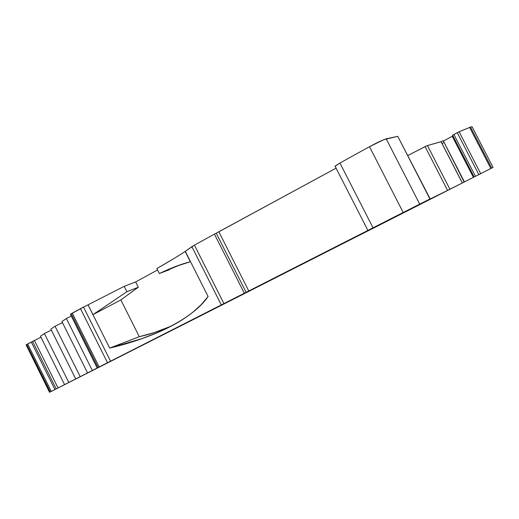 <?xml version="1.0" encoding="UTF-8"?>
<svg xmlns="http://www.w3.org/2000/svg" width="519" height="519" viewBox="0 0 519 519"><rect width="100%" height="100%" fill="white"/><g stroke="black" fill="none" stroke-linecap="round" stroke-linejoin="round"><path stroke-width="0.78" d="M193.25 319.568L492.726 167.559M401.297 213.53L320.612 254.511M464.427 181.903L443.213 140.714L441.118 141.7L462.358 182.954L464.427 181.903L443.213 140.714L464.142 182.046L443.213 140.714L441.118 141.7L462.299 182.98L464.427 181.903L443.213 140.714L464.427 181.903L462.358 182.954L441.118 141.7L462.299 182.98L449.908 189.221L427.448 145.554L425.1 146.643L447.592 190.395L449.908 189.221L427.448 145.554L441.059 141.732L462.299 182.98L449.908 189.221L427.448 145.554L441.267 141.616M98.123 367.504L99.168 366.972L72.277 313.158L80.477 308.649L107.517 362.729L110.56 361.185L83.501 307.079L80.477 308.649L107.517 362.729L99.168 366.972L72.277 313.158L80.477 308.649L107.517 362.729L97.254 367.945L70.461 314.313L71.272 313.755L98.123 367.504L99.168 366.972L72.277 313.158L71.272 313.755L98.123 367.504L97.254 367.945L102.464 365.311L97.254 367.945L70.461 314.313L71.272 313.755L98.123 367.504L97.183 367.984L108.718 362.152L87.542 372.914L61.91 321.553L66.367 318.504L92.324 370.482L87.542 372.914L61.91 321.553L66.367 318.504L61.91 321.553L87.542 372.914L95.996 368.639L75.709 378.948L50.862 329.117L55.053 326.243L80.205 376.658L75.709 378.948L84.033 374.737L51.264 391.397L27.663 343.974L26.696 344.454L50.298 391.884L51.264 391.397L27.663 343.974L40.936 337.194M75.709 378.948L83.462 375.023L75.709 378.948L50.862 329.117L55.053 326.243L62.455 322.643L55.053 326.243L80.205 376.658L75.709 378.948L50.862 329.117L55.053 326.243L80.205 376.658L90.514 371.429L80.205 376.658M78.836 377.365L68.8 382.471L44.407 333.529L51.375 330.136M255.348 288.064L284.483 273.286L255.348 288.064M64.57 384.631L72.199 380.764L64.57 384.631L40.456 336.234L44.407 333.529L68.8 382.471L64.57 384.631L40.456 336.234L44.407 333.529L68.8 382.471L64.57 384.631L40.456 336.234L44.407 333.529M100.128 366.492L108.718 362.152L92.324 370.482L66.367 318.504L71.265 316.123L66.367 318.504L92.324 370.482L87.542 372.914L95.996 368.639L90.507 371.416M58.05 387.953L72.751 380.485L58.05 387.953L34.371 340.399L58.05 387.953L56.201 388.893L32.652 341.58L34.371 340.399L58.05 387.953L56.201 388.893L32.652 341.58L34.371 340.399M200.353 315.961L255.374 288.051L200.353 315.961M50.298 391.884L26.696 344.454L26.417 344.622L50.012 392.033L49.558 392.267L111.864 360.75L49.519 392.286L26.099 344.843L26.417 344.622L50.012 392.033L49.668 392.208L26.099 344.843L26.696 344.454L50.298 391.884L51.264 391.397L27.663 343.974L26.696 344.454L26.417 344.622L50.012 392.033L54.949 389.529L31.406 342.229L32.652 341.58L56.201 388.893L54.949 389.529L31.406 342.229L32.652 341.58M97.254 367.945L70.487 314.365M396.075 216.235L319.704 255.024L430.154 198.881L397.768 136.341L430.154 198.881M443.395 141.058L452.263 136.322L443.395 141.058L452.263 136.322L473.399 177.355L464.142 182.052M452.263 136.322L452.62 135.251L474.119 176.973L473.399 177.355L452.263 136.322L452.62 135.251L474.119 176.973L475.449 176.298L453.911 134.492L452.62 135.251L457.239 132.715L478.823 174.585L475.449 176.298L453.911 134.492L457.239 132.715L478.823 174.585L480.691 173.638L459.114 131.787L457.239 132.715L458.309 132.163L469.63 127.415L490.831 168.506L491.688 168.072L470.538 127.084L472.056 126.707L493.05 167.39L491.688 168.072L470.538 127.084L469.63 127.415L490.831 168.506L480.691 173.638L459.114 131.787L469.63 127.415L490.831 168.506L480.691 173.638L459.114 131.787L457.239 132.715L478.823 174.585L475.449 176.298L453.911 134.492L452.62 135.251L474.119 176.973L473.399 177.355L452.263 136.322L452.62 135.251M50.012 392.033L193.243 319.568M180.975 264.547L159.365 273.519L179.84 264.93M185.289 251.345L190.356 261.777C181.76 263.86 171.432 267.772 159.365 273.519L156.855 268.531C168.435 261.965 177.868 256.263 185.14 251.43L190.356 261.777L176.213 266.241L159.365 273.519L169.531 269.627L159.365 273.519L156.855 268.531C168.435 261.965 177.868 256.263 185.14 251.43L190.376 261.771M92.953 314.663L88.029 304.828L92.953 314.663L88.029 304.828L92.953 314.663L120.856 299.943L139.293 336.708L120.856 299.943L138.307 287.228L120.856 299.943L92.953 314.663L126.908 291.717L138.307 287.228L120.856 299.943L92.953 314.663L126.908 291.717L92.979 314.644L88.061 304.815L124.203 286.326L126.908 291.717L138.307 287.228L135.654 281.947L124.203 286.326L126.908 291.717L138.307 287.228L135.654 281.947L124.203 286.326L126.908 291.717M334.969 166.262L339.919 163.018L369.489 146.702L403.198 212.492L367.789 230.481L373.031 227.815L339.919 163.018L369.489 146.702L403.198 212.492L419.702 204.129L386.214 138.858C382.944 139.832 377.371 142.446 369.489 146.702L403.198 212.492L246.123 292.307L216.215 233.18L214.431 234.114L244.319 293.222L246.123 292.307L216.215 233.18L218.849 231.811L248.776 290.964L246.123 292.307L216.215 233.18L336.078 168.15L218.849 231.811L248.776 290.964L223.936 303.583L194.424 245.13L191.894 246.668L221.295 304.925L223.936 303.583L194.424 245.13L191.894 246.668L221.295 304.925L110.56 361.185L83.501 307.079L70.461 314.313M320.444 254.654L390.969 218.83L320.444 254.654M470.538 127.084L472.056 126.707L493.05 167.39L491.688 168.072L470.538 127.084L472.056 126.707L493.05 167.39L491.688 168.072M138.307 287.228L135.654 281.947L157.562 269.945L135.654 281.947L124.203 286.326L88.061 304.815L92.979 314.644M169.317 326.873L154.48 332.517L139.293 336.708C150.627 334.152 161.701 330.395 172.516 325.439M208.132 296.55L185.283 251.332L191.894 246.668L221.295 304.925L223.936 303.583L194.424 245.13L214.431 234.114L244.319 293.222L110.56 361.185L221.295 304.925M49.668 392.208L26.099 344.843L49.513 392.286M109.697 348.08L139.293 336.708L120.856 299.943M99.168 366.972L110.56 361.185L83.501 307.079L88.029 304.828L109.671 348.087C121.816 345.038 132.54 341.891 141.849 338.641L109.684 348.08C154.48 337.622 193.444 318.173 208.028 296.583C204.194 301.941 199.134 307.151 192.854 312.211C186.444 317.349 178.925 322.143 170.303 326.607L159.508 331.745L141.849 338.641C152.385 334.963 161.87 330.953 170.303 326.607C178.77 322.241 186.282 317.44 192.854 312.211L201.048 304.815L208.002 296.615M403.198 212.492L419.702 204.129L386.214 138.858L397.768 136.341L429.933 198.985L419.702 204.129L386.214 138.858C382.944 139.832 377.371 142.446 369.489 146.702L383.826 139.669L397.768 136.341L429.933 198.985L373.031 227.815L339.919 163.018L335.151 166.333M396.114 216.306L332.951 248.283L421.409 203.338M426.579 145.917L407.889 155.473L425.1 146.643L447.592 190.395L421.545 203.61M443.816 142.582L442.058 143.516M31.406 342.229L27.663 343.974L31.406 342.229L54.949 389.529L56.201 388.893M97.176 367.984L70.428 314.339M88.061 304.815L124.203 286.326M159.365 273.519L156.855 268.531L172.626 259.325M386.214 138.858L397.878 136.322M407.889 155.473L426.183 146.105M80.477 308.649L88.029 304.828M191.894 246.668L185.283 251.332L194.424 245.13L214.431 234.114L244.319 293.222L246.123 292.307M168.428 332.024L144.795 344.026M248.776 290.964L375.38 226.667L248.776 290.964L218.849 231.811L336.078 168.15M429.933 198.985L419.702 204.129M425.1 146.643L447.592 190.395L423.77 202.138M447.592 190.395L423.906 202.41M462.358 182.954L441.118 141.7M474.119 176.973L473.399 177.355M478.823 174.585L475.449 176.298M492.778 167.533L371.688 229.022L493.05 167.39M55.053 326.243L62.455 322.643M91.078 371.124L90.514 371.429M87.542 372.914L91.085 371.137M78.843 377.378L68.8 382.471M66.367 318.504L71.265 316.123M102.898 365.097L92.324 370.482M103.489 364.799L102.911 365.11M100.135 366.498L103.495 364.812M54.949 389.529L51.264 391.397M72.277 313.158L71.272 313.755M453.911 134.492L457.239 132.715M157.562 269.945L135.654 281.947M107.517 362.729L110.56 361.185M216.215 233.18L218.849 231.811M373.031 227.815L339.919 163.018L334.969 166.294M168.454 332.076L144.82 344.078M83.501 307.079L88.009 304.841M194.424 245.13L214.431 234.114M339.919 163.018L369.489 146.702M427.448 145.554L441.059 141.732M459.114 131.787L469.63 127.415M401.31 213.543L395.88 216.28M244.319 293.222L223.936 303.583M462.299 182.98L449.908 189.221M490.831 168.506L480.691 173.638M395.887 216.3L320.625 254.531M159.567 331.712L169.343 326.86M367.893 230.43L335.04 166.125"/></g></svg>
